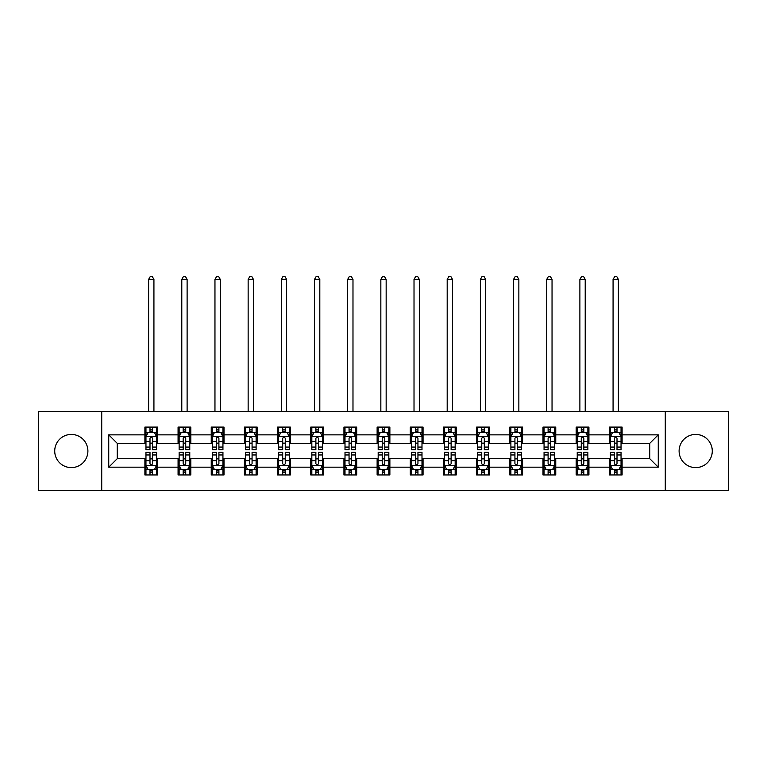 <?xml version="1.0" encoding="UTF-8"?>
<svg xmlns="http://www.w3.org/2000/svg" width="767" height="767" viewBox="0 0 767 767"><rect width="100%" height="100%" fill="white"/><g stroke="black" fill="none" stroke-linecap="round" stroke-linejoin="round"><path stroke-width="1.15" d="M695.688 434.429A16.586 16.586 0 0 0 679.102 451.025A16.586 16.586 0 0 0 695.688 467.611A16.586 16.586 0 0 0 712.275 451.025A16.586 16.586 0 0 0 695.688 434.429M71.312 434.429A16.586 16.586 0 0 0 54.725 451.025A16.586 16.586 0 0 0 71.312 467.611A16.586 16.586 0 0 0 87.898 451.025A16.586 16.586 0 0 0 71.312 434.429M665.277 490.362L728.65 490.362L728.65 411.678L665.277 411.678L665.277 490.362L101.723 490.362L101.723 411.678L38.35 411.678L38.35 490.362L101.723 490.362M665.277 411.678L101.723 411.678M622.104 434.86L622.104 427.094L609.343 427.094L609.343 434.86L588.931 434.86L588.931 427.094L576.17 427.094L576.17 434.86L555.759 434.86L555.759 427.094L542.998 427.094L542.998 434.86L522.576 434.86L522.576 427.094L509.825 427.094L509.825 434.86L489.404 434.86L489.404 427.094L476.643 427.094L476.643 434.86L456.231 434.86L456.231 427.094L443.47 427.094L443.47 434.86L423.058 434.86L423.058 427.094L410.297 427.094L410.297 434.86L389.876 434.86L389.876 427.094L377.124 427.094L377.124 434.86L356.703 434.86L356.703 427.094L343.942 427.094L343.942 434.86L323.53 434.86L323.53 427.094L310.769 427.094L310.769 434.86L290.357 434.86L290.357 427.094L277.596 427.094L277.596 434.86L257.175 434.86L257.175 427.094L244.424 427.094L244.424 434.86L224.002 434.86L224.002 427.094L211.241 427.094L211.241 434.86L190.83 434.86L190.83 427.094L178.069 427.094L178.069 434.86L157.657 434.86L157.657 427.094L144.896 427.094L144.896 434.86L108.741 434.86L108.741 467.18L117.246 458.676L144.896 458.676L144.896 474.946L157.657 474.946L157.657 458.676L178.069 458.676L178.069 474.946L190.83 474.946L190.83 458.676L211.241 458.676L211.241 474.946L224.002 474.946L224.002 458.676L244.424 458.676L244.424 474.946L257.175 474.946L257.175 458.676L277.596 458.676L277.596 474.946L290.357 474.946L290.357 458.676L310.769 458.676L310.769 474.946L323.53 474.946L323.53 458.676L343.942 458.676L343.942 474.946L356.703 474.946L356.703 458.676L377.124 458.676L377.124 474.946L389.876 474.946L389.876 458.676L410.297 458.676L410.297 474.946L423.058 474.946L423.058 458.676L443.47 458.676L443.47 474.946L456.231 474.946L456.231 458.676L476.643 458.676L476.643 474.946L489.404 474.946L489.404 458.676L509.825 458.676L509.825 474.946L522.576 474.946L522.576 458.676L542.998 458.676L542.998 474.946L555.759 474.946L555.759 458.676L576.17 458.676L576.17 474.946L588.931 474.946L588.931 458.676L609.343 458.676L609.343 474.946L622.104 474.946L622.104 458.676L649.754 458.676L649.754 443.364L622.104 443.364L622.104 434.86L658.259 434.86L658.259 467.18L622.104 467.18M609.343 467.18L588.931 467.18M576.17 467.18L555.759 467.18M542.998 467.18L522.576 467.18M509.825 467.18L489.404 467.18M476.643 467.18L456.231 467.18M443.47 467.18L423.058 467.18M410.297 467.18L389.876 467.18M377.124 467.18L356.703 467.18M343.942 467.18L323.53 467.18M310.769 467.18L290.357 467.18M277.596 467.18L257.175 467.18M244.424 467.18L224.002 467.18M211.241 467.18L190.83 467.18M178.069 467.18L157.657 467.18M144.896 467.18L108.741 467.18M609.343 434.86L609.343 443.364L588.931 443.364L588.931 434.86M576.17 434.86L576.17 443.364L555.759 443.364L555.759 434.86M542.998 434.86L542.998 443.364L522.576 443.364L522.576 434.86M509.825 434.86L509.825 443.364L489.404 443.364L489.404 434.86M476.643 434.86L476.643 443.364L456.231 443.364L456.231 434.86M443.47 434.86L443.47 443.364L423.058 443.364L423.058 434.86M410.297 434.86L410.297 443.364L389.876 443.364L389.876 434.86M377.124 434.86L377.124 443.364L356.703 443.364L356.703 434.86M343.942 434.86L343.942 443.364L323.53 443.364L323.53 434.86M310.769 434.86L310.769 443.364L290.357 443.364L290.357 434.86M277.596 434.86L277.596 443.364L257.175 443.364L257.175 434.86M244.424 434.86L244.424 443.364L224.002 443.364L224.002 434.86M211.241 434.86L211.241 443.364L190.83 443.364L190.83 434.86M178.069 434.86L178.069 443.364L157.657 443.364L157.657 434.86M144.896 434.86L144.896 443.364L117.246 443.364L108.741 434.86M117.246 443.364L117.246 458.676M658.259 467.18L649.754 458.676M649.754 443.364L658.259 434.86M144.896 432.415L145.96 432.415M149.996 432.415L152.547 432.415M156.593 432.415L157.657 432.415M144.896 443.153L145.96 443.153M149.996 443.153L152.547 443.153M156.593 443.153L157.657 443.153M144.896 458.887L145.96 458.887M149.996 458.887L152.547 458.887M156.593 458.887L157.657 458.887M144.896 469.625L145.96 469.625M149.996 469.625L152.547 469.625M156.593 469.625L157.657 469.625M178.069 458.887L179.133 458.887M183.169 458.887L185.729 458.887M189.765 458.887L190.83 458.887M178.069 469.625L179.133 469.625M183.169 469.625L185.729 469.625M189.765 469.625L190.83 469.625M178.069 432.415L179.133 432.415M183.169 432.415L185.729 432.415M189.765 432.415L190.83 432.415M178.069 443.153L179.133 443.153M183.169 443.153L185.729 443.153M189.765 443.153L190.83 443.153M211.241 458.887L212.306 458.887M216.352 458.887L218.902 458.887M222.938 458.887L224.002 458.887M211.241 469.625L212.306 469.625M216.352 469.625L218.902 469.625M222.938 469.625L224.002 469.625M211.241 432.415L212.306 432.415M216.352 432.415L218.902 432.415M222.938 432.415L224.002 432.415M211.241 443.153L212.306 443.153M216.352 443.153L218.902 443.153M222.938 443.153L224.002 443.153M244.424 458.887L245.478 458.887M249.524 458.887L252.075 458.887M256.111 458.887L257.175 458.887M244.424 469.625L245.478 469.625M249.524 469.625L252.075 469.625M256.111 469.625L257.175 469.625M244.424 432.415L245.478 432.415M249.524 432.415L252.075 432.415M256.111 432.415L257.175 432.415M244.424 443.153L245.478 443.153M249.524 443.153L252.075 443.153M256.111 443.153L257.175 443.153M277.596 458.887L278.661 458.887M282.697 458.887L285.247 458.887M289.293 458.887L290.357 458.887M277.596 469.625L278.661 469.625M282.697 469.625L285.247 469.625M289.293 469.625L290.357 469.625M277.596 432.415L278.661 432.415M282.697 432.415L285.247 432.415M289.293 432.415L290.357 432.415M277.596 443.153L278.661 443.153M282.697 443.153L285.247 443.153M289.293 443.153L290.357 443.153M310.769 458.887L311.833 458.887M315.87 458.887L318.43 458.887M322.466 458.887L323.53 458.887M310.769 469.625L311.833 469.625M315.87 469.625L318.43 469.625M322.466 469.625L323.53 469.625M310.769 432.415L311.833 432.415M315.87 432.415L318.43 432.415M322.466 432.415L323.53 432.415M310.769 443.153L311.833 443.153M315.87 443.153L318.43 443.153M322.466 443.153L323.53 443.153M343.942 458.887L345.006 458.887M349.052 458.887L351.602 458.887M355.639 458.887L356.703 458.887M343.942 469.625L345.006 469.625M349.052 469.625L351.602 469.625M355.639 469.625L356.703 469.625M343.942 432.415L345.006 432.415M349.052 432.415L351.602 432.415M355.639 432.415L356.703 432.415M343.942 443.153L345.006 443.153M349.052 443.153L351.602 443.153M355.639 443.153L356.703 443.153M377.124 458.887L378.179 458.887M382.225 458.887L384.775 458.887M388.821 458.887L389.876 458.887M377.124 469.625L378.179 469.625M382.225 469.625L384.775 469.625M388.821 469.625L389.876 469.625M377.124 432.415L378.179 432.415M382.225 432.415L384.775 432.415M388.821 432.415L389.876 432.415M377.124 443.153L378.179 443.153M382.225 443.153L384.775 443.153M388.821 443.153L389.876 443.153M410.297 458.887L411.361 458.887M415.398 458.887L417.948 458.887M421.994 458.887L423.058 458.887M410.297 469.625L411.361 469.625M415.398 469.625L417.948 469.625M421.994 469.625L423.058 469.625M410.297 432.415L411.361 432.415M415.398 432.415L417.948 432.415M421.994 432.415L423.058 432.415M410.297 443.153L411.361 443.153M415.398 443.153L417.948 443.153M421.994 443.153L423.058 443.153M443.47 458.887L444.534 458.887M448.57 458.887L451.13 458.887M455.167 458.887L456.231 458.887M443.47 469.625L444.534 469.625M448.57 469.625L451.13 469.625M455.167 469.625L456.231 469.625M443.47 432.415L444.534 432.415M448.57 432.415L451.13 432.415M455.167 432.415L456.231 432.415M443.47 443.153L444.534 443.153M448.57 443.153L451.13 443.153M455.167 443.153L456.231 443.153M476.643 458.887L477.707 458.887M481.753 458.887L484.303 458.887M488.339 458.887L489.404 458.887M476.643 469.625L477.707 469.625M481.753 469.625L484.303 469.625M488.339 469.625L489.404 469.625M476.643 432.415L477.707 432.415M481.753 432.415L484.303 432.415M488.339 432.415L489.404 432.415M476.643 443.153L477.707 443.153M481.753 443.153L484.303 443.153M488.339 443.153L489.404 443.153M509.825 458.887L510.889 458.887M514.925 458.887L517.476 458.887M521.522 458.887L522.576 458.887M509.825 469.625L510.889 469.625M514.925 469.625L517.476 469.625M521.522 469.625L522.576 469.625M509.825 432.415L510.889 432.415M514.925 432.415L517.476 432.415M521.522 432.415L522.576 432.415M509.825 443.153L510.889 443.153M514.925 443.153L517.476 443.153M521.522 443.153L522.576 443.153M542.998 458.887L544.062 458.887M548.098 458.887L550.648 458.887M554.694 458.887L555.759 458.887M542.998 469.625L544.062 469.625M548.098 469.625L550.648 469.625M554.694 469.625L555.759 469.625M542.998 432.415L544.062 432.415M548.098 432.415L550.648 432.415M554.694 432.415L555.759 432.415M542.998 443.153L544.062 443.153M548.098 443.153L550.648 443.153M554.694 443.153L555.759 443.153M576.17 458.887L577.235 458.887M581.271 458.887L583.831 458.887M587.867 458.887L588.931 458.887M576.17 469.625L577.235 469.625M581.271 469.625L583.831 469.625M587.867 469.625L588.931 469.625M576.17 432.415L577.235 432.415M581.271 432.415L583.831 432.415M587.867 432.415L588.931 432.415M576.17 443.153L577.235 443.153M581.271 443.153L583.831 443.153M587.867 443.153L588.931 443.153M609.343 458.887L610.407 458.887M614.453 458.887L617.004 458.887M621.04 458.887L622.104 458.887M609.343 469.625L610.407 469.625M614.453 469.625L617.004 469.625M621.04 469.625L622.104 469.625M609.343 432.415L610.407 432.415M614.453 432.415L617.004 432.415M621.04 432.415L622.104 432.415M609.343 443.153L610.407 443.153M614.453 443.153L617.004 443.153M621.04 443.153L622.104 443.153M152.547 429.856L149.996 429.856M156.593 447.075L152.547 447.075L152.547 449.74L156.593 449.74L156.593 436.768L154.464 432.521L148.079 432.521L145.96 436.768L145.96 449.74L149.996 449.74L149.996 447.075L145.96 447.075M145.96 436.768L145.96 427.094M156.593 436.768L156.593 427.094M149.996 432.521L149.996 427.094M152.547 427.094L152.547 432.521M152.547 447.075L152.547 438.369C151.703 436.73 150.85 436.73 149.996 438.369L149.996 447.075M153.927 411.678L153.927 279.399L148.616 279.399L148.616 411.678M148.616 279.399L150.207 276.638L152.336 276.638L153.927 279.399M149.996 472.184L152.547 472.184M145.96 454.965L149.996 454.965L149.996 452.3L145.96 452.3L145.96 465.272L148.079 469.519L154.464 469.519L156.593 465.272L156.593 452.3L152.547 452.3L152.547 454.965L156.593 454.965M156.593 465.272L156.593 474.946M145.96 465.272L145.96 474.946M152.547 469.519L152.547 474.946M149.996 474.946L149.996 469.519M149.996 454.965L149.996 463.671C150.85 465.31 151.693 465.31 152.547 463.671L152.547 454.965M185.729 429.856L183.169 429.856M189.765 447.075L185.729 447.075L185.729 449.74L189.765 449.74L189.765 436.768L187.637 432.521L181.261 432.521L179.133 436.768L179.133 449.74L183.169 449.74L183.169 447.075L179.133 447.075M179.133 436.768L179.133 427.094M189.765 436.768L189.765 427.094M183.169 432.521L183.169 427.094M185.729 427.094L185.729 432.521M185.729 447.075L185.729 438.369C184.876 436.73 184.022 436.73 183.169 438.369L183.169 447.075M187.11 411.678L187.11 279.399L181.789 279.399L181.789 411.678M181.789 279.399L183.39 276.638L185.509 276.638L187.11 279.399M218.902 429.856L216.352 429.856M222.938 447.075L218.902 447.075L218.902 449.74L222.938 449.74L222.938 436.768L220.81 432.521L214.434 432.521L212.306 436.768L212.306 449.74L216.352 449.74L216.352 447.075L212.306 447.075M212.306 436.768L212.306 427.094M222.938 436.768L222.938 427.094M216.352 432.521L216.352 427.094M218.902 427.094L218.902 432.521M218.902 447.075L218.902 438.369C218.049 436.73 217.195 436.73 216.352 438.369L216.352 447.075M220.282 411.678L220.282 279.399L214.961 279.399L214.961 411.678M214.961 279.399L216.562 276.638L218.691 276.638L220.282 279.399M183.169 472.184L185.729 472.184M179.133 454.965L183.169 454.965L183.169 452.3L179.133 452.3L179.133 465.272L181.261 469.519L187.637 469.519L189.765 465.272L189.765 452.3L185.729 452.3L185.729 454.965L189.765 454.965M189.765 465.272L189.765 474.946M179.133 465.272L179.133 474.946M185.729 469.519L185.729 474.946M183.169 474.946L183.169 469.519M183.169 454.965L183.169 463.671C184.022 465.31 184.876 465.31 185.729 463.671L185.729 454.965M216.352 472.184L218.902 472.184M212.306 454.965L216.352 454.965L216.352 452.3L212.306 452.3L212.306 465.272L214.434 469.519L220.81 469.519L222.938 465.272L222.938 452.3L218.902 452.3L218.902 454.965L222.938 454.965M222.938 465.272L222.938 474.946M212.306 465.272L212.306 474.946M218.902 469.519L218.902 474.946M216.352 474.946L216.352 469.519M216.352 454.965L216.352 463.671C217.195 465.31 218.049 465.31 218.902 463.671L218.902 454.965M252.075 429.856L249.524 429.856M256.111 447.075L252.075 447.075L252.075 449.74L256.111 449.74L256.111 436.768L253.992 432.521L247.607 432.521L245.478 436.768L245.478 449.74L249.524 449.74L249.524 447.075L245.478 447.075M245.478 436.768L245.478 427.094M256.111 436.768L256.111 427.094M249.524 432.521L249.524 427.094M252.075 427.094L252.075 432.521M252.075 447.075L252.075 438.369C251.221 436.73 250.378 436.73 249.524 438.369L249.524 447.075M253.455 411.678L253.455 279.399L248.144 279.399L248.144 411.678M248.144 279.399L249.735 276.638L251.864 276.638L253.455 279.399M285.247 429.856L282.697 429.856M289.293 447.075L285.247 447.075L285.247 449.74L289.293 449.74L289.293 436.768L287.165 432.521L280.789 432.521L278.661 436.768L278.661 449.74L282.697 449.74L282.697 447.075L278.661 447.075M278.661 436.768L278.661 427.094M289.293 436.768L289.293 427.094M282.697 432.521L282.697 427.094M285.247 427.094L285.247 432.521M285.247 447.075L285.247 438.369C284.404 436.73 283.55 436.73 282.697 438.369L282.697 447.075M286.628 411.678L286.628 279.399L281.316 279.399L281.316 411.678M281.316 279.399L282.908 276.638L285.036 276.638L286.628 279.399M318.43 429.856L315.87 429.856M322.466 447.075L318.43 447.075L318.43 449.74L322.466 449.74L322.466 436.768L320.338 432.521L313.962 432.521L311.833 436.768L311.833 449.74L315.87 449.74L315.87 447.075L311.833 447.075M311.833 436.768L311.833 427.094M322.466 436.768L322.466 427.094M315.87 432.521L315.87 427.094M318.43 427.094L318.43 432.521M318.43 447.075L318.43 438.369C317.576 436.73 316.723 436.73 315.87 438.369L315.87 447.075M319.81 411.678L319.81 279.399L314.489 279.399L314.489 411.678M314.489 279.399L316.09 276.638L318.209 276.638L319.81 279.399M249.524 472.184L252.075 472.184M245.478 454.965L249.524 454.965L249.524 452.3L245.478 452.3L245.478 465.272L247.607 469.519L253.992 469.519L256.111 465.272L256.111 452.3L252.075 452.3L252.075 454.965L256.111 454.965M256.111 465.272L256.111 474.946M245.478 465.272L245.478 474.946M252.075 469.519L252.075 474.946M249.524 474.946L249.524 469.519M249.524 454.965L249.524 463.671C250.368 465.31 251.221 465.31 252.075 463.671L252.075 454.965M282.697 472.184L285.247 472.184M278.661 454.965L282.697 454.965L282.697 452.3L278.661 452.3L278.661 465.272L280.789 469.519L287.165 469.519L289.293 465.272L289.293 452.3L285.247 452.3L285.247 454.965L289.293 454.965M289.293 465.272L289.293 474.946M278.661 465.272L278.661 474.946M285.247 469.519L285.247 474.946M282.697 474.946L282.697 469.519M282.697 454.965L282.697 463.671C283.55 465.31 284.394 465.31 285.247 463.671L285.247 454.965M315.87 472.184L318.43 472.184M311.833 454.965L315.87 454.965L315.87 452.3L311.833 452.3L311.833 465.272L313.962 469.519L320.338 469.519L322.466 465.272L322.466 452.3L318.43 452.3L318.43 454.965L322.466 454.965M322.466 465.272L322.466 474.946M311.833 465.272L311.833 474.946M318.43 469.519L318.43 474.946M315.87 474.946L315.87 469.519M315.87 454.965L315.87 463.671C316.723 465.31 317.576 465.31 318.43 463.671L318.43 454.965M351.602 429.856L349.052 429.856M355.639 447.075L351.602 447.075L351.602 449.74L355.639 449.74L355.639 436.768L353.51 432.521L347.135 432.521L345.006 436.768L345.006 449.74L349.052 449.74L349.052 447.075L345.006 447.075M345.006 436.768L345.006 427.094M355.639 436.768L355.639 427.094M349.052 432.521L349.052 427.094M351.602 427.094L351.602 432.521M351.602 447.075L351.602 438.369C350.749 436.73 349.896 436.73 349.052 438.369L349.052 447.075M352.983 411.678L352.983 279.399L347.662 279.399L347.662 411.678M347.662 279.399L349.263 276.638L351.391 276.638L352.983 279.399M349.052 472.184L351.602 472.184M345.006 454.965L349.052 454.965L349.052 452.3L345.006 452.3L345.006 465.272L347.135 469.519L353.51 469.519L355.639 465.272L355.639 452.3L351.602 452.3L351.602 454.965L355.639 454.965M355.639 465.272L355.639 474.946M345.006 465.272L345.006 474.946M351.602 469.519L351.602 474.946M349.052 474.946L349.052 469.519M349.052 454.965L349.052 463.671C349.896 465.31 350.749 465.31 351.602 463.671L351.602 454.965M384.775 429.856L382.225 429.856M388.821 447.075L384.775 447.075L384.775 449.74L388.821 449.74L388.821 436.768L386.693 432.521L380.307 432.521L378.179 436.768L378.179 449.74L382.225 449.74L382.225 447.075L378.179 447.075M378.179 436.768L378.179 427.094M388.821 436.768L388.821 427.094M382.225 432.521L382.225 427.094M384.775 427.094L384.775 432.521M384.775 447.075L384.775 438.369C383.922 436.73 383.078 436.73 382.225 438.369L382.225 447.075M386.156 411.678L386.156 279.399L380.844 279.399L380.844 411.678M380.844 279.399L382.436 276.638L384.564 276.638L386.156 279.399M382.225 472.184L384.775 472.184M378.179 454.965L382.225 454.965L382.225 452.3L378.179 452.3L378.179 465.272L380.307 469.519L386.693 469.519L388.821 465.272L388.821 452.3L384.775 452.3L384.775 454.965L388.821 454.965M388.821 465.272L388.821 474.946M378.179 465.272L378.179 474.946M384.775 469.519L384.775 474.946M382.225 474.946L382.225 469.519M382.225 454.965L382.225 463.671C383.078 465.31 383.922 465.31 384.775 463.671L384.775 454.965M417.948 429.856L415.398 429.856M421.994 447.075L417.948 447.075L417.948 449.74L421.994 449.74L421.994 436.768L419.865 432.521L413.49 432.521L411.361 436.768L411.361 449.74L415.398 449.74L415.398 447.075L411.361 447.075M411.361 436.768L411.361 427.094M421.994 436.768L421.994 427.094M415.398 432.521L415.398 427.094M417.948 427.094L417.948 432.521M417.948 447.075L417.948 438.369C417.104 436.73 416.251 436.73 415.398 438.369L415.398 447.075M419.338 411.678L419.338 279.399L414.017 279.399L414.017 411.678M414.017 279.399L415.609 276.638L417.737 276.638L419.338 279.399M415.398 472.184L417.948 472.184M411.361 454.965L415.398 454.965L415.398 452.3L411.361 452.3L411.361 465.272L413.49 469.519L419.865 469.519L421.994 465.272L421.994 452.3L417.948 452.3L417.948 454.965L421.994 454.965M421.994 465.272L421.994 474.946M411.361 465.272L411.361 474.946M417.948 469.519L417.948 474.946M415.398 474.946L415.398 469.519M415.398 454.965L415.398 463.671C416.251 465.31 417.104 465.31 417.948 463.671L417.948 454.965M451.13 429.856L448.57 429.856M455.167 447.075L451.13 447.075L451.13 449.74L455.167 449.74L455.167 436.768L453.038 432.521L446.662 432.521L444.534 436.768L444.534 449.74L448.57 449.74L448.57 447.075L444.534 447.075M444.534 436.768L444.534 427.094M455.167 436.768L455.167 427.094M448.57 432.521L448.57 427.094M451.13 427.094L451.13 432.521M451.13 447.075L451.13 438.369C450.277 436.73 449.424 436.73 448.57 438.369L448.57 447.075M452.511 411.678L452.511 279.399L447.19 279.399L447.19 411.678M447.19 279.399L448.791 276.638L450.91 276.638L452.511 279.399M448.57 472.184L451.13 472.184M444.534 454.965L448.57 454.965L448.57 452.3L444.534 452.3L444.534 465.272L446.662 469.519L453.038 469.519L455.167 465.272L455.167 452.3L451.13 452.3L451.13 454.965L455.167 454.965M455.167 465.272L455.167 474.946M444.534 465.272L444.534 474.946M451.13 469.519L451.13 474.946M448.57 474.946L448.57 469.519M448.57 454.965L448.57 463.671C449.424 465.31 450.277 465.31 451.13 463.671L451.13 454.965M484.303 429.856L481.753 429.856M488.339 447.075L484.303 447.075L484.303 449.74L488.339 449.74L488.339 436.768L486.211 432.521L479.835 432.521L477.707 436.768L477.707 449.74L481.753 449.74L481.753 447.075L477.707 447.075M477.707 436.768L477.707 427.094M488.339 436.768L488.339 427.094M481.753 432.521L481.753 427.094M484.303 427.094L484.303 432.521M484.303 447.075L484.303 438.369C483.45 436.73 482.606 436.73 481.753 438.369L481.753 447.075M485.684 411.678L485.684 279.399L480.372 279.399L480.372 411.678M480.372 279.399L481.964 276.638L484.092 276.638L485.684 279.399M481.753 472.184L484.303 472.184M477.707 454.965L481.753 454.965L481.753 452.3L477.707 452.3L477.707 465.272L479.835 469.519L486.211 469.519L488.339 465.272L488.339 452.3L484.303 452.3L484.303 454.965L488.339 454.965M488.339 465.272L488.339 474.946M477.707 465.272L477.707 474.946M484.303 469.519L484.303 474.946M481.753 474.946L481.753 469.519M481.753 454.965L481.753 463.671C482.596 465.31 483.45 465.31 484.303 463.671L484.303 454.965M517.476 429.856L514.925 429.856M521.522 447.075L517.476 447.075L517.476 449.74L521.522 449.74L521.522 436.768L519.393 432.521L513.008 432.521L510.889 436.768L510.889 449.74L514.925 449.74L514.925 447.075L510.889 447.075M510.889 436.768L510.889 427.094M521.522 436.768L521.522 427.094M514.925 432.521L514.925 427.094M517.476 427.094L517.476 432.521M517.476 447.075L517.476 438.369C516.632 436.73 515.779 436.73 514.925 438.369L514.925 447.075M518.856 411.678L518.856 279.399L513.545 279.399L513.545 411.678M513.545 279.399L515.136 276.638L517.265 276.638L518.856 279.399M514.925 472.184L517.476 472.184M510.889 454.965L514.925 454.965L514.925 452.3L510.889 452.3L510.889 465.272L513.008 469.519L519.393 469.519L521.522 465.272L521.522 452.3L517.476 452.3L517.476 454.965L521.522 454.965M521.522 465.272L521.522 474.946M510.889 465.272L510.889 474.946M517.476 469.519L517.476 474.946M514.925 474.946L514.925 469.519M514.925 454.965L514.925 463.671C515.779 465.31 516.622 465.31 517.476 463.671L517.476 454.965M550.648 429.856L548.098 429.856M554.694 447.075L550.648 447.075L550.648 449.74L554.694 449.74L554.694 436.768L552.566 432.521L546.19 432.521L544.062 436.768L544.062 449.74L548.098 449.74L548.098 447.075L544.062 447.075M544.062 436.768L544.062 427.094M554.694 436.768L554.694 427.094M548.098 432.521L548.098 427.094M550.648 427.094L550.648 432.521M550.648 447.075L550.648 438.369C549.805 436.73 548.951 436.73 548.098 438.369L548.098 447.075M552.039 411.678L552.039 279.399L546.718 279.399L546.718 411.678M546.718 279.399L548.309 276.638L550.438 276.638L552.039 279.399M548.098 472.184L550.648 472.184M544.062 454.965L548.098 454.965L548.098 452.3L544.062 452.3L544.062 465.272L546.19 469.519L552.566 469.519L554.694 465.272L554.694 452.3L550.648 452.3L550.648 454.965L554.694 454.965M554.694 465.272L554.694 474.946M544.062 465.272L544.062 474.946M550.648 469.519L550.648 474.946M548.098 474.946L548.098 469.519M548.098 454.965L548.098 463.671C548.951 465.31 549.805 465.31 550.648 463.671L550.648 454.965M583.831 429.856L581.271 429.856M587.867 447.075L583.831 447.075L583.831 449.74L587.867 449.74L587.867 436.768L585.739 432.521L579.363 432.521L577.235 436.768L577.235 449.74L581.271 449.74L581.271 447.075L577.235 447.075M577.235 436.768L577.235 427.094M587.867 436.768L587.867 427.094M581.271 432.521L581.271 427.094M583.831 427.094L583.831 432.521M583.831 447.075L583.831 438.369C582.978 436.73 582.124 436.73 581.271 438.369L581.271 447.075M585.211 411.678L585.211 279.399L579.89 279.399L579.89 411.678M579.89 279.399L581.491 276.638L583.61 276.638L585.211 279.399M581.271 472.184L583.831 472.184M577.235 454.965L581.271 454.965L581.271 452.3L577.235 452.3L577.235 465.272L579.363 469.519L585.739 469.519L587.867 465.272L587.867 452.3L583.831 452.3L583.831 454.965L587.867 454.965M587.867 465.272L587.867 474.946M577.235 465.272L577.235 474.946M583.831 469.519L583.831 474.946M581.271 474.946L581.271 469.519M581.271 454.965L581.271 463.671C582.124 465.31 582.978 465.31 583.831 463.671L583.831 454.965M617.004 429.856L614.453 429.856M621.04 447.075L617.004 447.075L617.004 449.74L621.04 449.74L621.04 436.768L618.921 432.521L612.536 432.521L610.407 436.768L610.407 449.74L614.453 449.74L614.453 447.075L610.407 447.075M610.407 436.768L610.407 427.094M621.04 436.768L621.04 427.094M614.453 432.521L614.453 427.094M617.004 427.094L617.004 432.521M617.004 447.075L617.004 438.369C616.15 436.73 615.307 436.73 614.453 438.369L614.453 447.075M618.384 411.678L618.384 279.399L613.073 279.399L613.073 411.678M613.073 279.399L614.664 276.638L616.793 276.638L618.384 279.399M614.453 472.184L617.004 472.184M610.407 454.965L614.453 454.965L614.453 452.3L610.407 452.3L610.407 465.272L612.536 469.519L618.921 469.519L621.04 465.272L621.04 452.3L617.004 452.3L617.004 454.965L621.04 454.965M621.04 465.272L621.04 474.946M610.407 465.272L610.407 474.946M617.004 469.519L617.004 474.946M614.453 474.946L614.453 469.519M614.453 454.965L614.453 463.671C615.297 465.31 616.15 465.31 617.004 463.671L617.004 454.965M156.535 436.663L146.008 436.663M145.96 432.77L147.954 432.77M154.589 432.77L156.593 432.77M149.996 441.38L145.96 441.38M156.593 441.38L152.547 441.38M152.547 431.217L149.996 431.217M146.008 465.377L156.535 465.377M156.593 469.27L154.589 469.27M147.954 469.27L145.96 469.27M152.547 460.66L156.593 460.66M145.96 460.66L149.996 460.66M149.996 470.823L152.547 470.823M189.708 436.663L179.181 436.663M179.133 432.77L181.127 432.77M187.762 432.77L189.765 432.77M183.169 441.38L179.133 441.38M189.765 441.38L185.729 441.38M185.729 431.217L183.169 431.217M222.89 436.663L212.363 436.663M212.306 432.77L214.309 432.77M220.944 432.77L222.938 432.77M216.352 441.38L212.306 441.38M222.938 441.38L218.902 441.38M218.902 431.217L216.352 431.217M179.181 465.377L189.708 465.377M189.765 469.27L187.762 469.27M181.127 469.27L179.133 469.27M185.729 460.66L189.765 460.66M179.133 460.66L183.169 460.66M183.169 470.823L185.729 470.823M212.363 465.377L222.89 465.377M222.938 469.27L220.944 469.27M214.309 469.27L212.306 469.27M218.902 460.66L222.938 460.66M212.306 460.66L216.352 460.66M216.352 470.823L218.902 470.823M256.063 436.663L245.536 436.663M245.478 432.77L247.482 432.77M254.117 432.77L256.111 432.77M249.524 441.38L245.478 441.38M256.111 441.38L252.075 441.38M252.075 431.217L249.524 431.217M289.236 436.663L278.709 436.663M278.661 432.77L280.655 432.77M287.289 432.77L289.293 432.77M282.697 441.38L278.661 441.38M289.293 441.38L285.247 441.38M285.247 431.217L282.697 431.217M322.408 436.663L311.881 436.663M311.833 432.77L313.828 432.77M320.472 432.77L322.466 432.77M315.87 441.38L311.833 441.38M322.466 441.38L318.43 441.38M318.43 431.217L315.87 431.217M245.536 465.377L256.063 465.377M256.111 469.27L254.117 469.27M247.482 469.27L245.478 469.27M252.075 460.66L256.111 460.66M245.478 460.66L249.524 460.66M249.524 470.823L252.075 470.823M278.709 465.377L289.236 465.377M289.293 469.27L287.289 469.27M280.655 469.27L278.661 469.27M285.247 460.66L289.293 460.66M278.661 460.66L282.697 460.66M282.697 470.823L285.247 470.823M311.881 465.377L322.408 465.377M322.466 469.27L320.472 469.27M313.828 469.27L311.833 469.27M318.43 460.66L322.466 460.66M311.833 460.66L315.87 460.66M315.87 470.823L318.43 470.823M355.591 436.663L345.064 436.663M345.006 432.77L347.01 432.77M353.645 432.77L355.639 432.77M349.052 441.38L345.006 441.38M355.639 441.38L351.602 441.38M351.602 431.217L349.052 431.217M345.064 465.377L355.591 465.377M355.639 469.27L353.645 469.27M347.01 469.27L345.006 469.27M351.602 460.66L355.639 460.66M345.006 460.66L349.052 460.66M349.052 470.823L351.602 470.823M388.764 436.663L378.236 436.663M378.179 432.77L380.183 432.77M386.817 432.77L388.821 432.77M382.225 441.38L378.179 441.38M388.821 441.38L384.775 441.38M384.775 431.217L382.225 431.217M378.236 465.377L388.764 465.377M388.821 469.27L386.817 469.27M380.183 469.27L378.179 469.27M384.775 460.66L388.821 460.66M378.179 460.66L382.225 460.66M382.225 470.823L384.775 470.823M421.936 436.663L411.409 436.663M411.361 432.77L413.355 432.77M419.99 432.77L421.994 432.77M415.398 441.38L411.361 441.38M421.994 441.38L417.948 441.38M417.948 431.217L415.398 431.217M411.409 465.377L421.936 465.377M421.994 469.27L419.99 469.27M413.355 469.27L411.361 469.27M417.948 460.66L421.994 460.66M411.361 460.66L415.398 460.66M415.398 470.823L417.948 470.823M455.119 436.663L444.592 436.663M444.534 432.77L446.528 432.77M453.172 432.77L455.167 432.77M448.57 441.38L444.534 441.38M455.167 441.38L451.13 441.38M451.13 431.217L448.57 431.217M444.592 465.377L455.119 465.377M455.167 469.27L453.172 469.27M446.528 469.27L444.534 469.27M451.13 460.66L455.167 460.66M444.534 460.66L448.57 460.66M448.57 470.823L451.13 470.823M488.291 436.663L477.764 436.663M477.707 432.77L479.711 432.77M486.345 432.77L488.339 432.77M481.753 441.38L477.707 441.38M488.339 441.38L484.303 441.38M484.303 431.217L481.753 431.217M477.764 465.377L488.291 465.377M488.339 469.27L486.345 469.27M479.711 469.27L477.707 469.27M484.303 460.66L488.339 460.66M477.707 460.66L481.753 460.66M481.753 470.823L484.303 470.823M521.464 436.663L510.937 436.663M510.889 432.77L512.883 432.77M519.518 432.77L521.522 432.77M514.925 441.38L510.889 441.38M521.522 441.38L517.476 441.38M517.476 431.217L514.925 431.217M510.937 465.377L521.464 465.377M521.522 469.27L519.518 469.27M512.883 469.27L510.889 469.27M517.476 460.66L521.522 460.66M510.889 460.66L514.925 460.66M514.925 470.823L517.476 470.823M554.637 436.663L544.11 436.663M544.062 432.77L546.056 432.77M552.691 432.77L554.694 432.77M548.098 441.38L544.062 441.38M554.694 441.38L550.648 441.38M550.648 431.217L548.098 431.217M544.11 465.377L554.637 465.377M554.694 469.27L552.691 469.27M546.056 469.27L544.062 469.27M550.648 460.66L554.694 460.66M544.062 460.66L548.098 460.66M548.098 470.823L550.648 470.823M587.819 436.663L577.292 436.663M577.235 432.77L579.238 432.77M585.873 432.77L587.867 432.77M581.271 441.38L577.235 441.38M587.867 441.38L583.831 441.38M583.831 431.217L581.271 431.217M577.292 465.377L587.819 465.377M587.867 469.27L585.873 469.27M579.238 469.27L577.235 469.27M583.831 460.66L587.867 460.66M577.235 460.66L581.271 460.66M581.271 470.823L583.831 470.823M620.992 436.663L610.465 436.663M610.407 432.77L612.411 432.77M619.046 432.77L621.04 432.77M614.453 441.38L610.407 441.38M621.04 441.38L617.004 441.38M617.004 431.217L614.453 431.217M610.465 465.377L620.992 465.377M621.04 469.27L619.046 469.27M612.411 469.27L610.407 469.27M617.004 460.66L621.04 460.66M610.407 460.66L614.453 460.66M614.453 470.823L617.004 470.823"/></g></svg>
